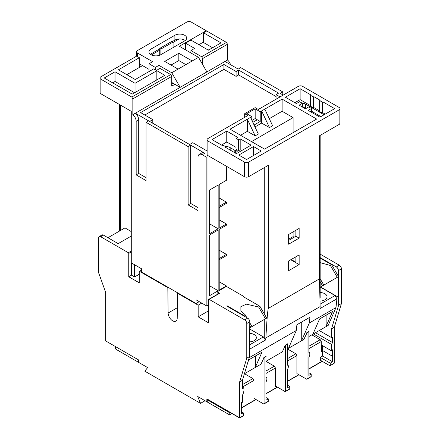 <?xml version="1.0" encoding="UTF-8"?>
<svg xmlns="http://www.w3.org/2000/svg" width="440" height="440" viewBox="0 0 440 440"><rect width="100%" height="100%" fill="white"/><g stroke="black" fill="none" stroke-linecap="round" stroke-linejoin="round"><path stroke-width="0.66" d="M150.997 54.703A6.919 3.993 0 0 0 160.781 54.703L184.657 40.915A6.919 3.993 0 0 0 186.687 38.093A6.919 3.993 0 0 0 182.413 34.403A6.919 3.993 0 0 0 174.878 35.272L150.997 49.055A6.919 3.993 0 0 0 148.973 51.876A6.919 3.993 0 0 0 150.997 54.703L150.997 53.911L159.742 48.862M249.766 333.333A7.436 4.296 180 0 1 254.183 334.565A7.436 4.296 180 0 1 256.366 337.601A7.436 4.296 180 0 1 249.766 341.869M320.166 292.512A7.436 4.296 180 0 1 324.868 293.755A7.436 4.296 180 0 1 327.047 296.791A7.436 4.296 180 0 1 320.161 301.076M177.337 307.703L168.13 313.022A6.424 3.713 -120 0 0 172.673 320.82A6.424 3.713 -120 0 0 175.885 321.134A6.424 3.713 -120 0 0 177.215 318.263L177.502 293.722A0.594 0.341 -120 0 1 177.623 293.452L178.167 293.139M207.906 140.998L207.906 155.573L244.453 176.677L244.453 162.102L207.906 140.998A2.976 1.716 0 0 1 207.031 139.783A2.976 1.716 0 0 1 207.906 138.567L247.814 115.528L244.657 113.707L255.173 107.635L258.329 109.456L298.364 86.339A2.976 1.716 0 0 1 302.572 86.339L339.125 107.443A2.976 1.716 0 0 1 339.993 108.658A2.976 1.716 0 0 1 339.125 109.874L248.661 162.102L248.661 176.677L268.488 165.226L268.488 308.303L319.297 278.971L319.297 135.894L339.125 124.449L339.125 109.874M131.104 252.082L128.75 253.435A0.594 0.341 -120 0 0 128.332 252.709L100.667 236.737A2.976 1.716 -120 0 0 99.182 236.588A2.976 1.716 -120 0 0 98.566 237.952L98.566 272.613L105.666 292.336L105.666 340.434A0.594 0.341 -120 0 0 106.084 341.159L138.479 359.865L138.479 362.296L147.631 367.576L144.793 371.162L200.541 403.348L197.703 396.484L206.85 401.764L206.85 398.849L239.668 417.797L239.668 381.849L242.457 380.237L249.557 356.57L249.766 321.789L246.769 323.516A2.976 1.716 -120 0 0 244.668 319.875L209.115 299.349A0.594 0.341 -120 0 0 208.692 299.591L208.692 322.911L198.176 316.839L198.176 305.179L201.751 303.111M332.376 356.208L321.293 349.805L332.376 356.208L332.376 349.773L331.551 350.861L331.551 344.416L313.395 333.938M320.243 360.179L329.857 365.728A0.594 0.341 -120 0 0 330.275 365.486L330.275 363.16L332.602 361.818L332.602 356.334M330.275 365.486L334.334 363.143L334.334 327.19L341.435 303.529L341.435 268.862L338.437 270.595A2.976 1.716 -120 0 0 336.336 266.948L339.334 265.216L320.166 254.155M315.502 332.723L332.602 342.595L332.602 337.024L331.551 337.634L331.551 328.801L334.334 327.19M332.602 342.595L331.551 344.416M321.662 350.02L321.662 345.152L331.551 350.861M319.275 330.545L331.551 337.634M338.437 276.666L338.652 305.135L331.551 328.801M149.039 69.361L142.532 65.604L126.825 74.674M171.76 83.694L172.816 83.088L171.76 82.478M171.76 72.765L178.073 69.119L164.725 61.413L178.827 53.273L192.176 60.979L198.484 57.332L206.899 71.907L180.174 87.34L171.76 72.765L158.928 65.351L155.353 67.419L149.039 63.773L152.62 61.71L137.484 52.971L137.484 56.617M158.928 68.998L158.928 65.351M180.174 87.34L172.816 83.088M209.292 49.638A3.718 2.145 0 0 0 208.159 50.05M212.575 47.74L203.528 42.521L203.528 32.802L206.685 30.982L226.457 42.4L227.507 44.22L202.691 58.548L202.691 64.62M198.902 44.704L203.528 42.037M202.691 58.548L201.641 56.727L190.911 50.534L194.618 48.395L185.57 43.169L190.905 40.09L208.368 50.171L220.99 42.884L203.528 32.802M201.641 56.727L226.457 42.4M202.224 154.721A5.951 3.438 -120 0 0 199.249 154.429L201.773 152.972A5.951 3.438 60 0 1 204.749 153.263L202.224 154.721L206.168 156.998A0.594 0.341 0 0 0 207.009 156.998L207.009 305.663A0.594 0.341 180 0 1 206.168 305.663L196.07 299.833L196.07 303.479L141.372 271.898L141.372 268.664L131.274 262.834L131.274 111.331L100.876 93.781A2.976 1.716 180 0 1 100.007 92.565L100.007 77.99A2.976 1.716 0 0 1 100.876 76.775L136.642 56.128L139.376 57.706L118.41 69.812L135.239 79.53L153.681 68.882L156.404 70.455L159.979 68.387L170.709 74.586L171.76 76.406L132.842 98.874L132.842 114.664L224.989 61.468L238.2 69.097L240.724 67.639L282.793 91.927L280.269 93.385L283.217 95.084M100.007 77.99A2.976 1.716 0 0 0 100.876 79.206L131.791 97.053L170.709 74.586M156.838 70.703L135.031 83.292L115.044 71.759L104.242 77.99L132.215 94.138L164.819 75.312L156.838 70.703L156.838 79.921M276.062 96.542L238.618 74.927L236.093 76.384L223.933 69.361L144.837 115.027M230.181 150.068L230.181 147.642L234.828 150.321L234.828 152.752M226.754 131.087L237.666 137.385L236.044 138.325L238.568 139.783L240.191 138.842L251.103 145.145L236.379 153.648L225.467 147.345L226.122 146.965L223.597 145.508L222.943 145.888L212.025 139.59L226.754 131.087L226.754 142.016L236.044 147.378M311.416 112.244L311.416 108.499L308.176 110.374L319.935 117.161L334.664 108.658L322.905 101.871L322.905 112.8L325.193 114.125M319.666 110.93L313.858 107.58L313.858 96.646L320.166 100.293L319.666 100.584L322.399 102.163L322.905 101.871M302.368 107.019L302.368 103.279L299.129 105.149L305.443 108.79L308.682 106.92L311.416 108.499M313.858 107.58L313.352 107.872L310.618 106.293L310.618 95.359L311.124 95.068L300.13 88.721L285.406 97.224L296.395 103.571L299.635 101.701L302.368 103.279M254.089 125.021L260.221 121.479L257.279 119.779L252.835 122.342M293.095 132.66L293.095 117.601L282.123 111.265L282.123 99.121L260.221 111.76L255.173 108.845L246.758 113.707L251.806 116.622L250.503 117.376L258.319 134.03L255.162 135.856L247.346 131.34L240.554 135.262M260.221 121.479L260.221 111.76M251.806 120.153L251.806 116.622M264.809 109.115L272.624 125.774L269.467 127.595L261.652 110.935L261.652 123.085L254.986 126.929M282.123 111.265L269.291 118.674M246.56 159.522L238.799 155.045L253.523 146.542L261.283 151.024L246.56 159.522M253.523 155.507L253.523 146.542M250.503 117.376L230.032 129.19L264.567 149.127L316.657 119.053L282.123 99.121M244.453 162.102A2.976 1.716 0 0 0 248.661 162.102M310.618 95.359L313.352 96.938L313.858 96.646M207.906 155.573A2.976 1.716 180 0 1 207.053 154.545L207.009 156.998M207.053 156.976A2.976 1.716 180 0 1 207.031 156.788A2.976 1.716 180 0 1 207.053 156.596M280.06 96.91L276.062 94.6L278.586 93.142L238.618 70.065L236.093 71.522L223.933 64.504L140.63 112.602L152.785 119.62L149.633 121.44L189.602 144.518L192.759 142.698L207.031 150.937M146.053 122.293L146.053 180.593L136.169 174.884L138.694 173.426L138.694 119.878A5.951 3.438 60 0 0 135.366 113.207L148.577 120.835L146.053 122.293L188.128 146.586L190.652 145.129L204.749 153.263M199.249 154.429A5.951 3.438 -120 0 0 198.017 157.152L198.017 210.59L188.128 204.886L188.128 146.586M136.169 174.884L136.169 121.336A5.951 3.438 -120 0 0 132.842 114.664M132.842 98.874L131.791 97.053M137.484 52.971A2.976 1.716 0 0 1 136.609 51.755A2.976 1.716 0 0 1 137.484 50.54L186.918 22A2.976 1.716 0 0 1 191.125 22L206.261 30.74L206.261 31.224M224.989 61.468L227.507 60.011L227.507 44.22M227.507 60.011A5.951 3.438 60 0 1 230.522 64.663M282.793 94.842L282.793 91.927M209.325 190.157L218.157 185.053L218.157 228.778L209.325 233.882L209.325 190.157M209.325 235.098L218.157 229.994L218.157 290.725L209.325 295.823L209.325 235.098M207.009 305.663L208.692 304.689L208.692 310.767L198.176 316.839M217.107 294.531L217.107 291.819L219.632 293.277L209.115 299.349M243.458 296.769L243.458 296.28L226.419 286.44L217.107 291.819M226.419 286.44L226.419 285.956L219.214 290.114L219.214 259.754L226.419 255.591L226.419 254.375L219.214 258.538L219.214 229.389L226.419 225.231L226.419 224.015L219.214 228.173L219.214 207.526L226.419 203.368L226.419 202.153L219.214 206.311L219.214 184.448L226.419 180.29L226.419 166.26M320.903 116.6L311.416 111.122M306.411 108.235L305.685 107.817A6.633 3.828 0 0 0 302.368 106.777M339.993 108.658L339.993 123.233A2.976 1.716 180 0 1 339.125 124.449M320.166 258.099L331.705 264.764L330.445 265.49L320.166 262.647M320.166 257.615L336.336 266.948M131.104 231.506L124.999 227.887L107.954 237.727L103.455 235.125L100.667 236.737M131.538 262.983L131.538 275.149L128.75 276.755L139.271 282.832L139.271 271.656A0.594 0.341 -120 0 1 139.392 271.381L141.372 270.237M134.624 264.764L134.624 276.93L131.538 275.149M134.624 276.93L139.271 274.247M248.661 176.677A2.976 1.716 180 0 1 244.453 176.677M299.151 254.892L288.635 260.964L288.635 270.683L299.151 264.611L299.151 254.892M299.151 228.415L288.635 234.487L288.635 244.206L299.151 238.134L299.151 228.415M131.274 262.834A0.594 0.341 180 0 1 131.104 262.587L131.104 111.232M196.07 303.479L199.227 301.653M168.13 313.022L167.833 288.139A0.594 0.341 -120 0 0 167.415 287.419L167.833 287.177M330.445 265.49L337.282 277.332L322.305 285.984L323.818 285.109L320.166 278.784M244.299 316.201L243.876 315.469L245.141 314.743L240.878 310.855L240.878 306.62L246.466 304.189L258.605 306.966L265.441 318.808L250.459 327.459L251.977 326.584L250.712 327.311L249.766 325.672M245.141 314.743L246.818 317.652M249.766 322.762L251.977 326.584M249.766 327.861L250.712 327.311M258.605 306.966L259.864 306.24L266.701 318.082L265.441 318.808M331.705 264.764L338.541 276.606L337.282 277.332M320.166 287.216L322.553 285.835L320.166 281.699M259.864 306.24L243.034 296.522L243.458 296.28M243.876 315.469L227.046 305.756L227.046 306.24M268.488 308.303A2.976 1.716 180 0 1 268.318 308.396C267.608 310.893 266.8 320.727 265.892 337.898L320.122 306.587L319.457 278.872A2.976 1.716 180 0 1 319.297 278.971M320.144 304.145L335.027 295.554L336.919 298.82L320.045 308.567L320.122 306.587M338.437 276.425L338.437 270.595M338.437 297.291L320.579 286.979M242.457 387.2L243.793 387.97L242.457 388.74L242.457 380.237M241.626 413.386L242.457 413.864L241.626 413.947L241.626 402.166L242.457 402.298L242.457 395.219A8.927 5.154 120 0 0 243.793 387.97M321.293 350.136L322.581 350.878L321.293 351.62L321.293 341.523L308.88 348.689M320.386 360.267L320.243 357.434L322.581 356.087L322.581 350.878M322.581 356.032L332.602 361.818M320.298 357.401L330.275 363.16M288.481 348.326L287.425 348.931L288.481 348.326L296.296 330.49L296.895 324.764L309.936 317.235L309.337 322.96L301.516 340.797L287.425 348.931L295.84 353.793L296.89 355.614L296.89 374.077L297.314 373.83M287.425 364.595L287.952 364.903L287.425 365.206L287.425 344.157L285.318 345.131L282.375 351.846L265.964 361.323L274.379 366.179L275.435 368L275.435 386.463L275.853 386.221M244.508 373.709L252.923 378.57L253.974 380.391L253.974 398.849L254.397 398.607M308.88 346.264L320.243 339.702L321.293 341.523M311.828 334.846L320.243 339.702M230.241 412.555L229.785 412.819L207.273 399.823L207.73 399.559M231.886 413.507L229.658 414.793A0.594 0.341 -120 0 1 229.361 414.761L207.691 402.254A0.594 0.341 -120 0 1 207.273 401.522L207.273 399.823M229.658 414.793A0.594 0.341 -120 0 0 229.785 414.519L229.785 412.819M242.457 384.61L252.923 378.57M253.974 380.391L242.457 387.041M265.964 371.036L274.379 366.179M275.435 368L265.964 373.466M287.425 358.65L295.84 353.793M296.89 355.614L287.425 361.081M239.668 417.797L243.733 415.454L243.733 413.127L242.457 413.864M243.733 415.454A0.594 0.341 60 0 1 243.606 415.729L239.668 418L206.976 399.124A0.594 0.341 -60 0 1 206.85 398.849M241.626 411.911L243.733 413.127M309.408 352.512L308.88 352.82L308.88 331.771L306.988 332.866L306.988 378.934L311.195 376.502L311.195 374.077L308.88 375.408L308.88 357.187A4.46 2.574 120 0 0 309.408 352.512L308.88 352.209M285.533 345.252L285.533 391.32L289.74 388.894L289.74 386.463L287.425 387.8L287.425 369.573A4.46 2.574 120 0 0 287.952 364.903M266.497 377.289L265.964 377.597L265.964 356.549L264.072 357.643L264.072 403.711L268.279 401.28L268.279 398.849L265.964 400.186L265.964 381.964A4.46 2.574 120 0 0 266.497 377.289L265.964 376.986M311.195 374.077L308.88 372.741M311.195 376.502A0.594 0.341 60 0 1 311.075 376.778L306.867 379.203A0.594 0.341 -120 0 0 306.988 378.934M306.988 332.866L303.831 339.46L301.516 340.797M306.867 379.203A0.594 0.341 -120 0 1 306.57 379.175L296.89 373.588M289.74 386.463L287.425 385.127M289.74 388.894A0.594 0.341 60 0 1 289.614 389.164L285.406 391.595A0.594 0.341 -120 0 0 285.533 391.32M285.406 391.595A0.594 0.341 -120 0 1 285.109 391.567L275.435 385.979M268.279 398.849L265.964 397.518M268.279 401.28A0.594 0.341 60 0 1 268.158 401.555L263.951 403.981A0.594 0.341 -120 0 0 264.072 403.711M264.072 357.643L260.915 364.238L244.398 373.775M263.951 403.981A0.594 0.341 -120 0 1 263.654 403.953L253.974 398.365M306.779 332.745L309.095 331.408L308.88 331.887M285.318 345.131L287.634 343.794L287.425 344.273M263.863 357.517L266.178 356.186L265.964 356.664M308.88 336.545L325.919 326.706L332.618 311.438L319.572 318.973L312.884 334.235L310.387 335.676M247.962 361.895L248.886 359.777L261.932 352.248L255.233 367.516M320.375 287.095L335.027 295.554M336.919 298.82L336 307.566L328.185 325.402L325.919 326.706M207.273 401.522L206.85 401.764M239.668 381.849L246.769 358.182L249.557 356.57M338.652 305.135L341.435 303.529M205.062 400.736L200.541 403.348M138.27 359.744L115.764 346.748M138.479 361.521L137.94 361.84A0.594 0.341 -120 0 1 137.638 361.807L115.973 349.3A0.594 0.341 -120 0 1 115.55 348.568L115.55 346.868M137.94 361.84A0.594 0.341 -120 0 0 138.061 361.565L138.061 359.865M296.296 330.49L249.227 357.665M336 307.566L309.337 322.96M246.769 358.182L246.769 323.516M227.046 305.756L226.628 305.998L247.665 318.142A2.976 1.716 60 0 1 249.766 321.789M265.892 337.898L265.54 340.032L249.557 349.261M265.54 340.032L264.281 338.443L264.281 319.479M249.766 344.779L263.395 336.908L264.281 338.443M263.395 336.908L249.766 329.038M322.553 285.835L323.818 285.109M339.334 265.216A2.976 1.716 60 0 1 341.435 268.862M107.954 237.727L118.179 243.628L131.104 236.17M141.372 270.44L139.689 271.414L167.415 287.419M178.343 293.243L177.92 293.486L198.176 305.179M177.92 293.486A0.594 0.341 -120 0 0 177.623 293.452M139.689 271.414A0.594 0.341 -120 0 0 139.392 271.381M128.75 253.435L128.75 276.755M208.819 299.316L219.335 293.243A0.594 0.341 60 0 1 219.632 293.277M219.214 281.798L226.419 285.956M219.214 250.217L226.419 254.375M219.214 197.989L226.419 202.153M219.214 219.852L226.419 224.015M99.182 236.588L101.97 234.982A2.976 1.716 60 0 1 103.455 235.125M295.873 230.313L295.873 236.236L299.151 238.134M295.873 236.236L288.635 240.416M295.873 256.79L295.873 262.229L291.159 259.507M290.736 259.754L299.151 264.611M209.501 285.725L218.157 290.725M209.501 234.993L209.501 295.581A0.594 0.341 180 0 1 209.325 295.823M209.501 223.779L218.157 228.778M209.501 190.058L209.501 233.64A0.594 0.341 180 0 1 209.325 233.882M174.916 84.299L171.76 86.125L171.76 76.406M138.694 173.426L146.053 177.678M198.017 207.674L190.652 203.429L188.128 204.886M190.652 203.429L190.652 145.129M276.062 99.215L276.062 94.6M152.785 123.266L152.785 119.62M223.933 69.361L223.933 64.504M236.093 76.384L236.093 71.522M238.618 74.927L238.618 70.065M310.618 105.71L300.13 99.655L300.13 88.721M300.13 99.655L294.872 102.691M319.666 100.584L319.666 111.513L322.399 113.091L322.905 112.8M324.06 114.78L305.685 104.17A6.633 3.828 0 0 0 302.06 103.097M221.496 145.052L226.754 142.016M236.044 138.325L236.044 149.254L238.568 150.711L240.191 149.776L240.191 138.842M240.191 149.776L241.637 150.612M230.181 147.642A7.53 4.345 0 0 0 225.088 146.371M234.828 150.321A0.594 0.341 180 0 1 235.67 150.321L235.67 153.236M236.929 151.052A0.594 0.341 180 0 1 236.929 151.536L236.929 151.052L235.67 150.321M238.48 152.433L236.929 151.536L236.929 153.329M294.145 237.232L293.095 236.627L293.095 231.913M255.162 135.856L247.346 119.196L247.346 131.34M261.652 123.085L269.467 127.595M251.526 141.597L293.095 117.601M293.095 236.627L288.635 239.201M257.279 119.779L255.173 118.564L255.173 108.845M244.657 117.348L244.657 113.707M251.939 120.434L255.173 118.564M313.352 107.872L313.352 96.938M322.399 113.091L322.399 102.163M226.122 147.725L226.122 146.965M238.568 150.711L238.568 139.783M134.596 92.763L115.044 81.472L112.657 82.852M115.044 81.472L115.044 71.759M135.031 92.516L135.031 83.292M139.376 67.425L139.376 57.706M185.57 49.874L185.57 43.169M190.911 52.96L190.911 50.534M159.742 55.193L159.742 48.378L160.903 49.049L173.08 42.02L171.919 41.349L159.742 48.378M142.532 65.604L139.376 63.784M151.421 54.929L159.742 50.122M173.08 42.427L179.047 38.979M198.484 57.332L179.344 46.283L206.261 30.74M172.337 41.591L174.878 40.128A6.919 3.993 180 0 1 185.257 40.524M178.073 69.119L192.176 60.979M171.039 65.054L178.827 60.561L178.827 53.273M178.827 60.561L185.917 64.653M155.353 69.844L155.353 67.419M149.039 71.561L149.039 63.773M173.08 47.602L173.08 42.02M160.903 54.632L160.903 49.049M322.493 345.631L322.493 350.499M334.334 363.143L330.154 365.761M206.168 305.663L206.168 156.998M100.876 79.206L100.876 93.781M168.669 287.656L167.833 288.139M301.73 321.976L301.73 340.318M326.134 315.183L326.134 326.227M255.448 355.993L255.448 367.037M138.061 361.565L138.479 361.323M229.785 414.519L231.71 413.408M241.626 407.682L255.865 399.459M265.964 393.63L277.327 387.068M287.425 381.238L298.782 374.682M308.88 368.852L322.069 361.235M128.332 252.709L131.104 251.108M120.494 105.105L120.494 230.489M264.281 313.891L264.281 167.656M244.668 319.875L247.665 318.142M138.694 119.878L136.169 121.336M305.685 107.817L305.685 104.17M150.997 53.911L150.997 49.055M174.878 40.128L174.878 35.272M136.609 51.755L136.609 56.144M207.031 139.783L207.031 156.788M119.625 230.989L119.625 104.605M320.166 135.394L320.166 297.957M322.245 361.339L308.88 369.056M298.958 374.781L287.425 381.442M277.503 387.173L265.964 393.833M256.041 399.559L241.626 407.88"/></g></svg>
